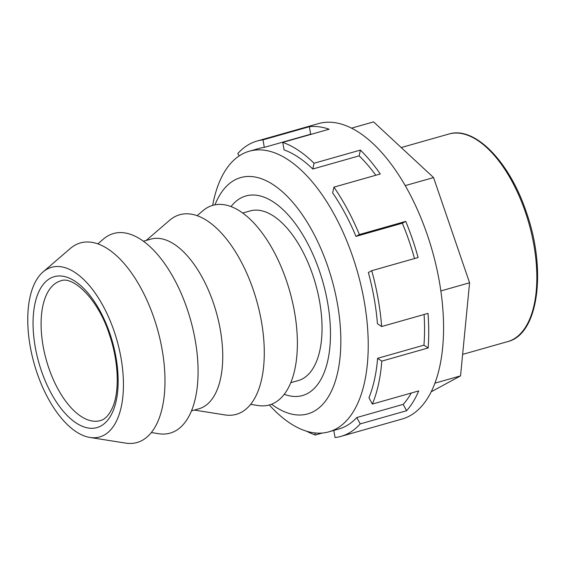 <?xml version="1.0" encoding="UTF-8"?>
<svg xmlns="http://www.w3.org/2000/svg" width="565" height="565" viewBox="0 0 565 565"><rect width="100%" height="100%" fill="white"/><g stroke="black" fill="none" stroke-linecap="round" stroke-linejoin="round"><path stroke-width="0.85" d="M47.178 269.095A88.168 43.011 74.2 0 1 114.123 331.238A88.168 43.011 74.2 0 1 104.038 435.17A88.168 43.011 74.2 0 1 89.962 437.451A88.168 43.011 74.2 0 1 34.225 363.881A88.168 43.011 74.2 0 1 42.989 271.998A88.168 43.011 74.2 0 1 47.178 269.095M42.989 271.998L70.335 248.459A103.727 50.603 74.2 0 1 75.258 245.048A103.727 50.603 74.2 0 1 154.019 318.159A103.727 50.603 74.2 0 1 142.154 440.425A103.727 50.603 74.2 0 1 125.592 443.108L89.962 437.451M97.809 243.903L103.437 239.066A103.727 50.603 74.2 0 1 108.36 235.647A103.727 50.603 74.2 0 1 187.114 308.765A103.727 50.603 74.2 0 1 175.249 431.031A103.727 50.603 74.2 0 1 158.694 433.715L151.364 432.55M143.369 241.241L150.827 239.129A88.168 43.011 74.2 0 1 213.422 303.052A88.168 43.011 74.2 0 1 203.336 406.977A88.168 43.011 74.2 0 1 198.979 408.756L191.521 410.875M146.208 240.436L169.634 220.272A103.727 50.603 74.2 0 1 174.557 216.854A103.727 50.603 74.2 0 1 253.318 289.972A103.727 50.603 74.2 0 1 241.453 412.238A103.727 50.603 74.2 0 1 224.891 414.922L194.36 410.07M197.107 215.717L202.736 210.872A103.727 50.603 74.2 0 1 207.652 207.461A103.727 50.603 74.2 0 1 286.413 280.572A103.727 50.603 74.2 0 1 274.548 402.838A103.727 50.603 74.2 0 1 257.993 405.522L250.662 404.356M242.668 213.054L250.126 210.936A88.168 43.011 74.2 0 1 312.72 274.865A88.168 43.011 74.2 0 1 298.278 380.57L290.82 382.689M319.515 271.179A103.727 50.603 -105.8 0 0 245.874 195.97A103.727 50.603 -105.8 0 0 231.014 206.613A103.727 50.603 74.2 0 1 245.874 195.97A103.727 50.603 74.2 0 1 319.515 271.179A103.727 50.603 74.2 0 1 302.529 395.535A103.727 50.603 -105.8 0 0 319.515 271.179M284.294 394.292A103.727 50.603 -105.8 0 0 302.529 395.535A103.727 50.603 74.2 0 1 284.294 394.292M435.015 383.134L460.546 375.887L469.579 282.775L433.56 177.572L373.578 121.892L351.451 128.17M440.884 290.926L469.579 282.775M405.19 185.624L433.56 177.572M431.293 391.75L460.546 375.887M239.122 155.954L237.816 153.518A153.511 74.891 74.2 0 1 257.103 141.024A153.511 74.891 74.2 0 1 262.993 139.866L309.345 126.708A153.511 74.891 74.2 0 1 329.113 129.23L282.761 142.387A153.511 74.891 74.2 0 1 314.055 163.243L360.406 150.085A153.511 74.891 74.2 0 1 380.273 173.985L333.922 187.142A153.511 74.891 74.2 0 1 359.375 234.546L405.727 221.388A153.511 74.891 74.2 0 1 412.443 239.172A153.511 74.891 74.2 0 1 418.1 257.534L371.749 270.692A153.511 74.891 74.2 0 1 381.643 326.535L377.441 323.731A145.841 71.148 -105.8 0 0 368.373 272.528L371.749 270.692M257.103 141.024L318.356 123.636A153.511 74.891 74.2 0 1 427.338 234.941A153.511 74.891 74.2 0 1 402.202 418.997L340.949 436.385A153.511 74.891 74.2 0 1 335.059 437.543L333.802 430.438M214.968 204.848A122.81 59.911 74.2 0 1 234.602 180.087A122.81 59.911 74.2 0 1 327.848 266.652A122.81 59.911 74.2 0 1 313.801 411.419A122.81 59.911 74.2 0 1 271.567 404.222M269.314 404.964A145.841 71.148 -105.8 0 0 328.922 431.822A145.841 71.148 -105.8 0 0 336.126 428.877A145.841 71.148 -105.8 0 0 352.807 256.969A145.841 71.148 -105.8 0 0 249.271 151.229A145.841 71.148 -105.8 0 0 242.067 154.174A145.841 71.148 -105.8 0 0 212.659 205.399M414.498 258.558A145.841 71.148 -105.8 0 0 409.088 240.994A145.841 71.148 -105.8 0 0 402.344 223.217L355.992 236.382A145.841 71.148 -105.8 0 0 332.651 192.912L333.922 187.142M375.81 175.249A145.841 71.148 -105.8 0 0 359.135 155.855L312.784 169.013A145.841 71.148 -105.8 0 0 284.089 149.887L282.761 142.387M312.127 134.053A145.841 71.148 -105.8 0 0 310.672 134.209L264.321 147.366A145.841 71.148 -105.8 0 0 259.201 148.411L249.271 151.229M262.993 139.866L264.321 147.366M309.345 126.708L310.672 134.209M314.055 163.243L312.784 169.013M360.406 150.085L359.135 155.855M359.375 234.546L355.992 236.382M381.799 361.12A153.511 74.891 74.2 0 1 372.356 404.074L368.938 397.711A145.841 71.148 -105.8 0 0 377.597 358.323L381.799 361.12L428.157 347.962L423.948 345.159A145.841 71.148 -105.8 0 0 424.075 314.486M328.922 431.822L338.852 428.997A145.841 71.148 -105.8 0 0 356.819 417.528L360.237 423.891A153.511 74.891 74.2 0 1 340.949 436.385M314.917 432.924L315.291 435.022A153.511 74.891 74.2 0 1 306.576 431.194M356.819 417.528L403.17 404.363A145.841 71.148 -105.8 0 0 411.228 393.042M377.597 358.323L423.948 345.159M322.347 433.023L315.291 435.022M372.356 404.074L418.707 390.916A153.511 74.891 74.2 0 1 406.588 410.734L360.237 423.891M406.588 410.734L403.17 404.363M381.643 326.535L427.995 313.377A153.511 74.891 74.2 0 1 428.157 347.962M405.727 221.388L402.344 223.217M48.767 367.949A72.61 35.418 74.2 0 1 60.653 280.897C72.454 275.423 97.95 298.539 109.243 334.049C118.961 361.953 119.448 392.032 112.647 407.287C109.179 415.028 105.069 419.463 100.309 420.593A72.61 35.418 74.2 0 1 48.767 367.949M109.864 333.555A78.415 38.258 -105.8 0 0 50.32 278.277A78.415 38.258 -105.8 0 0 41.351 370.711A78.415 38.258 -105.8 0 0 100.888 425.989A78.415 38.258 -105.8 0 0 109.864 333.555M448.843 134.039A107.873 52.623 74.2 0 1 525.429 212.249A107.873 52.623 74.2 0 1 513.091 339.41A107.873 52.623 74.2 0 1 507.766 341.585C538.572 334.367 546.856 269.731 526.319 212.101C509.609 161.873 474.875 125.755 448.843 134.039L401.228 147.557M462.629 354.396L507.766 341.585"/></g></svg>

